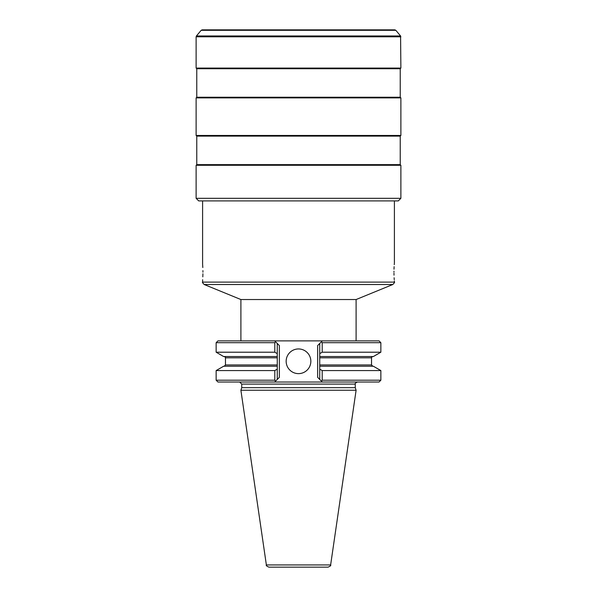 <?xml version="1.0" encoding="UTF-8"?>
<svg xmlns="http://www.w3.org/2000/svg" width="597" height="597" viewBox="0 0 597 597"><rect width="100%" height="100%" fill="white"/><g stroke="black" fill="none" stroke-linecap="round" stroke-linejoin="round"><path stroke-width="0.9" d="M393.96 272.195C394.445 260.232 394.445 260.232 393.96 272.195C394.445 284.15 394.445 284.15 393.96 272.195L393.968 271.18M394.363 263.411L394.251 264.672M394.117 266.628L394.005 269.232M393.968 273.202L394.005 275.157M394.117 277.754L394.251 279.709M394.363 280.971L394.401 282.12L202.599 282.12L202.629 279.732M202.928 271.792L202.913 270.598M202.816 267.538L202.629 264.65M202.928 272.195C202.57 262.001 202.57 262.001 202.928 272.195C202.57 282.388 202.57 282.388 202.928 272.195M202.816 276.836L202.913 273.784M240.897 340.88L240.897 299.537L356.103 299.537L392.789 284.515L204.211 284.515C202.614 282.903 202.077 282.105 202.599 282.12M319.731 354.611L319.731 353.633L322.208 352.208L380.856 352.208L373.379 356.528L319.731 356.528L319.731 343.469L319.731 379.431L317.656 377.356L317.656 345.544L322.32 340.88L379.043 340.88L380.856 342.693L322.208 342.693L321.358 341.842L322.32 340.88L274.68 340.88L275.642 341.842L274.792 342.693L216.144 342.693L217.957 340.88L274.68 340.88L279.344 345.544L279.344 377.356L277.269 379.431L277.269 366.245L277.269 379.431L274.68 382.02L275.642 381.058L274.792 380.207L274.792 370.565L216.144 370.565L223.621 366.245L277.269 366.245L277.269 356.528L223.621 356.528L216.144 352.208L274.792 352.208L274.792 342.693M274.68 340.88L275.642 341.842M380.856 380.207L379.043 382.02L322.32 382.02L321.358 381.058L322.208 380.207L380.856 380.207L380.856 370.565L322.208 370.565L319.731 369.14L319.731 368.162M322.32 382.02L321.358 381.058L322.32 382.02L217.957 382.02L216.144 380.207L274.792 380.207M298.5 373.632A12.343 12.343 0 0 1 286.157 361.289A12.343 12.343 0 0 1 298.5 348.947A12.343 12.343 0 0 1 310.843 361.289A12.343 12.343 0 0 1 298.5 373.632M277.269 343.469L277.269 356.528L277.269 343.469M380.856 370.565L373.379 366.245L319.731 366.245L319.731 379.431L321.358 381.058M322.32 340.88L321.358 341.842M322.208 352.208L322.208 342.693M322.208 380.207L322.208 370.565M241.74 384.095L355.26 384.095L355.26 387.662L241.74 387.662L241.74 384.095L239.666 382.02M241.74 387.662L240.897 390.251L356.103 390.251L355.26 387.662M266.366 564.934L330.634 564.934C331.163 565.449 330.313 566.187 328.066 567.15L268.934 567.15C266.687 566.187 265.837 565.449 266.366 564.934L240.897 390.251M274.68 382.02L275.642 381.058M277.269 369.14L274.792 370.565M277.269 353.633L274.792 352.208M400.878 198.323L398.289 200.913L198.711 200.913L196.122 198.323L196.122 165.279L400.878 165.279L400.878 198.323L196.122 198.323M400.878 165.279L400.229 164.63L196.771 164.63L196.122 165.279M196.771 164.63L196.771 136.116L400.229 136.116L400.878 135.467L400.878 97.886L196.122 97.886L196.122 135.467L400.878 135.467M400.878 97.886L400.229 97.236L196.771 97.236L196.122 97.886M196.771 97.236L196.771 68.73L400.229 68.73L400.878 68.08L400.58 35.969L196.42 35.969L201.167 30.313L202.159 29.85L394.841 29.85L395.833 30.313L201.167 30.313M400.878 68.08L196.122 68.08L196.122 36.805L400.878 36.805M372.819 356.528C371.685 357.103 371.252 357.536 371.528 357.819L319.731 357.819M319.731 364.946L371.528 364.946L372.819 366.245M277.269 357.819L225.472 357.819L225.472 364.946L277.269 364.946M394.401 262.993L394.401 200.913M202.599 264.284L202.599 200.913M240.897 299.537L204.211 284.515M394.401 282.12C394.923 282.105 394.386 282.903 392.789 284.515M356.103 340.88L356.103 299.537M380.856 352.208L380.856 342.693M371.528 357.819L371.528 364.946M355.26 384.095C354.663 383.796 355.357 383.102 357.334 382.02M330.634 564.934L356.103 390.251M225.472 364.946L224.181 366.245M225.472 357.819C225.748 357.543 225.323 357.11 224.181 356.528M216.144 352.208L216.144 342.693M216.144 380.207L216.144 370.565M400.229 164.63L400.229 136.116M196.771 136.116L196.122 135.467M400.229 97.236L400.229 68.73M196.771 68.73L196.122 68.08M395.833 30.313L400.58 35.969M196.122 36.805L196.42 35.969"/></g></svg>
